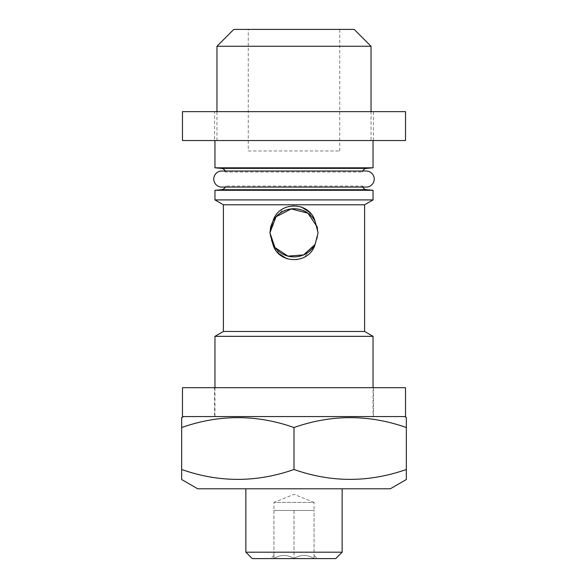 <?xml version="1.0" encoding="UTF-8"?>
<svg xmlns="http://www.w3.org/2000/svg" width="588" height="588" viewBox="0 0 588 588"><rect width="100%" height="100%" fill="white"/><g stroke="black" fill="none" stroke-linecap="round" stroke-linejoin="round"><path stroke-width="0.44" stroke-dasharray="2.94 2.21" d="M214.561 140.539L373.439 140.539L214.561 140.539L214.561 111.647L373.439 111.647L214.561 111.647M373.439 140.539L373.439 111.647M405.536 140.539L182.464 140.539M405.536 111.647L182.464 111.647M225.285 171.027A4.814 4.814 0 0 1 225.652 172.027L362.348 172.027L225.652 172.027A8.026 8.026 0 0 0 221.779 171.027L366.221 171.027A8.026 8.026 0 0 0 362.348 172.027A4.814 4.814 0 0 1 362.715 171.027M214.958 140.539L373.042 140.539L214.958 140.539M371.035 140.539L216.965 140.539L371.035 140.539L371.035 111.647M216.965 140.539L216.965 111.647M248.261 150.969L339.739 150.969L248.261 150.969L248.261 29.4L339.739 29.4L248.261 29.4M339.739 150.969L339.739 29.4M362.715 187.08A4.814 4.814 0 0 1 362.348 186.08L225.652 186.08L362.348 186.08A8.026 8.026 0 0 0 366.221 187.08L221.779 187.08A8.026 8.026 0 0 0 225.652 186.08A4.814 4.814 0 0 1 225.285 187.08M183.265 416.569L404.735 416.569L183.265 416.569M245.857 488.79L342.142 488.79L245.857 488.79M314.058 555.388L314.058 558.497C307.428 554.455 300.747 554.455 294 558.497C287.37 554.455 280.682 554.455 273.942 558.497L273.942 555.388L273.942 558.497C280.572 554.455 287.253 554.455 294 558.497C300.63 554.455 307.318 554.455 314.058 558.497L314.058 555.388L317.27 558.6L270.73 558.6L317.27 558.6M273.942 555.388L270.73 558.6M273.942 510.457L273.942 558.497L273.942 502.431L314.058 502.431L294 494.324L273.942 502.431L314.058 502.431L314.058 510.457L273.942 510.457L314.058 510.457L314.058 558.497L314.058 510.457M214.561 416.569L373.439 416.569L214.561 416.569L214.561 387.683L373.439 387.683L214.561 387.683M373.439 416.569L373.439 387.683M301.232 206.895L292.537 205.587L284.136 208.123L272.95 221.132A24.071 24.071 0 0 1 315.05 221.132L318.071 232.819C316.667 218.17 308.634 210.144 293.971 208.74C279.322 210.188 271.311 218.214 269.929 232.819C271.347 247.467 279.374 255.486 293.993 256.89C308.656 255.464 316.682 247.445 318.071 232.819L315.05 244.498L303.864 257.507L295.463 260.043L286.768 258.735M317.446 227.358L318.071 232.819L315.043 244.498A24.071 24.071 0 0 1 272.95 244.498L269.929 232.819M373.042 416.569L214.958 416.569L373.042 416.569L373.042 387.683M214.958 416.569L214.958 387.683M373.042 336.329L214.958 336.329M364.611 331.463L223.389 331.463M364.611 204.778L223.389 204.778M279.175 253.818L272.95 244.498M308.825 211.812L315.05 221.132M373.042 199.913L214.958 199.913M373.042 190.284L214.958 190.284M405.536 416.569L182.464 416.569M405.536 387.683L182.464 387.683M294 510.457L294 558.497L294 510.457M335.726 558.6L252.274 558.6M342.142 552.183L245.857 552.183M390.292 488.79L197.708 488.79M181.663 472.892L181.663 479.521M294 469.489C256.647 482.667 219.199 482.667 181.663 469.489L181.663 427.527C219.015 414.349 256.464 414.349 294 427.527C331.353 414.349 368.801 414.349 406.337 427.527L406.337 469.489C368.985 482.667 331.536 482.667 294 469.489L294 427.527M406.337 479.521L406.337 472.892M406.337 424.132L406.337 417.95M181.663 417.95L181.663 424.132M354.182 29.4L233.818 29.4M371.035 46.254L216.965 46.254M373.042 167.815L214.958 167.815M366.603 168.381L221.397 168.381M366.603 189.726L221.397 189.726"/><path stroke-width="0.88" d="M182.464 140.539L405.536 140.539L405.536 111.647L182.464 111.647L182.464 140.539M221.397 168.381L366.603 168.381L373.042 167.815L214.958 167.815L221.397 168.381A4.814 4.814 0 0 1 225.285 171.027M366.603 168.381A4.814 4.814 0 0 0 362.715 171.027M373.042 167.815L373.042 140.539M214.958 167.815L214.958 140.539M371.035 111.647L371.035 46.254L216.965 46.254L216.965 111.647M216.965 46.254L233.818 29.4L354.182 29.4L371.035 46.254M366.221 187.08A8.026 8.026 0 0 0 374.24 179.053A8.026 8.026 0 0 0 366.221 171.027L221.779 171.027A8.026 8.026 0 0 0 213.76 179.053A8.026 8.026 0 0 0 221.779 187.08L366.221 187.08M183.265 416.569L181.663 417.95M404.735 416.569L406.337 417.495L406.337 427.527C368.985 414.349 331.536 414.349 294 427.527C256.647 414.349 219.199 414.349 181.663 427.527L181.663 417.495M406.337 472.892L406.337 469.489C368.801 482.667 331.353 482.667 294 469.489C256.464 482.667 219.015 482.667 181.663 469.489L181.663 479.521L197.708 488.79L390.292 488.79L406.337 479.521L406.337 424.132M342.142 552.183L335.726 558.6L252.274 558.6L245.857 552.183L342.142 552.183L342.142 488.79M245.857 552.183L245.857 488.79M182.464 416.569L405.536 416.569L405.536 387.683L182.464 387.683L182.464 416.569M270.723 226.689L272.95 221.132L269.929 232.819L270.664 226.909M315.05 221.132A24.071 24.071 0 0 0 272.95 221.132C278.778 200.927 309.376 201.125 315.05 221.132L318.071 232.819L315.05 244.498L303.599 254.891L287.936 256.111L274.986 247.577L269.929 232.819L276.051 216.774L291.258 208.902L307.958 213.209L317.446 227.358M225.285 187.08A4.814 4.814 0 0 1 221.397 189.726L214.958 190.284L373.042 190.284L366.603 189.726A4.814 4.814 0 0 1 362.715 187.08M223.389 204.778L364.611 204.778L364.611 331.463L223.389 331.463L223.389 204.778L214.958 199.913L373.042 199.913L373.042 190.284M214.958 199.913L214.958 190.284M364.611 204.778L373.042 199.913M272.95 244.498C278.624 264.504 309.222 264.703 315.05 244.498A24.071 24.071 0 0 1 272.95 244.498L269.929 232.819M223.389 331.463L214.958 336.329L373.042 336.329L364.611 331.463M373.042 387.683L373.042 336.329M214.958 387.683L214.958 336.329M286.768 258.735L279.175 253.818M301.232 206.895L308.825 211.812M181.663 424.132L181.663 472.892M406.337 417.95L406.337 417.495M294 469.489L294 427.527M221.397 189.726L366.603 189.726"/></g></svg>
